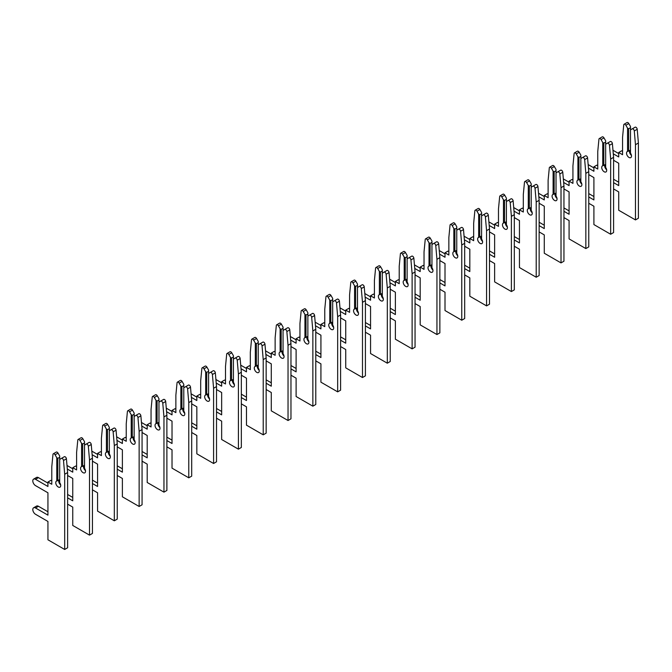 <?xml version="1.0" encoding="UTF-8"?>
<svg xmlns="http://www.w3.org/2000/svg" width="672" height="672" viewBox="0 0 672 672"><rect width="100%" height="100%" fill="white"/><g stroke="black" fill="none" stroke-linecap="round" stroke-linejoin="round"><path stroke-width="1.01" d="M613.586 188.941L618.719 191.906L618.719 210.252L635.468 219.92L635.468 144.698L634.284 130.973A1.756 1.016 -120 0 0 633.049 128.974A1.756 1.016 -120 0 0 632.176 128.89L630.487 129.864L630.487 153.115A3.511 2.024 60 0 1 630.773 157.626A3.511 2.024 60 0 1 627.262 155.602A3.511 2.024 60 0 1 627.262 151.544A3.511 2.024 60 0 1 627.556 151.427L628.622 151.082L628.622 128.789L627.556 128.167L625.867 125.244A1.756 1.016 -120 0 0 624.985 124.32A1.756 1.016 -120 0 0 624.112 124.236A1.756 1.016 -120 0 0 623.75 124.891L622.566 137.248L622.566 154.728L618.719 152.51L618.719 156.946L613.276 153.804M628.622 128.789L630.487 127.714L630.487 126.479L628.79 123.556A1.756 1.016 -120 0 0 627.917 122.632A1.756 1.016 -120 0 0 627.043 122.539L624.112 124.236M635.468 219.92L638.4 218.232L638.4 143.01L637.216 129.276A1.756 1.016 -120 0 0 635.981 127.285A1.756 1.016 -120 0 0 635.099 127.193L632.176 128.89M628.622 151.082L630.487 150.007M631.453 155.417A3.511 2.024 60 0 1 629.647 150.494M627.556 128.167L627.556 151.427M613.586 160.289L618.719 163.254L618.719 185.606L613.586 182.641M630.487 127.714L630.487 129.864M618.719 182.221L613.586 179.256M618.719 153.569L612.973 150.251M622.566 151.351L621.65 150.814L618.719 152.51M635.468 144.698L638.4 143.01M588.764 203.272L593.905 206.237L593.905 224.574L610.655 234.251L610.655 159.029L609.47 145.295A1.756 1.016 -120 0 0 608.236 143.304A1.756 1.016 -120 0 0 607.354 143.212L605.665 144.186L605.665 167.446A3.511 2.024 60 0 1 605.959 171.956A3.511 2.024 60 0 1 602.448 169.924A3.511 2.024 60 0 1 602.448 165.875A3.511 2.024 60 0 1 602.742 165.757L603.809 165.413L603.809 143.111L602.742 142.498L601.045 139.574A1.756 1.016 -120 0 0 600.172 138.65A1.756 1.016 -120 0 0 599.298 138.558A1.756 1.016 -120 0 0 598.937 139.213L597.752 151.578L597.752 169.058L593.905 166.832L593.905 171.276L588.462 168.134M603.809 143.111L605.665 142.044L605.665 140.809L603.977 137.886A1.756 1.016 -120 0 0 603.103 136.954A1.756 1.016 -120 0 0 602.221 136.87L599.298 138.558M610.655 234.251L613.586 232.554L613.586 157.34L612.394 143.606A1.756 1.016 -120 0 0 611.159 141.607A1.756 1.016 -120 0 0 610.285 141.523L607.354 143.212M603.809 165.413L605.665 164.338M606.631 169.747A3.511 2.024 60 0 1 604.834 164.816M602.742 142.498L602.742 165.757M588.764 174.619L593.905 177.584L593.905 199.937L588.764 196.972M605.665 142.044L605.665 144.186M593.905 196.552L588.764 193.586M593.905 167.899L588.151 164.573M597.752 165.673L596.828 165.144L593.905 166.832M610.655 159.029L613.586 157.34M563.951 217.602L569.083 220.567L569.083 238.904L585.841 248.573L585.841 173.351L584.648 159.625A1.756 1.016 -120 0 0 583.414 157.626A1.756 1.016 -120 0 0 582.54 157.542L580.852 158.516L580.852 181.776A3.511 2.024 60 0 1 581.137 186.278A3.511 2.024 60 0 1 577.634 184.254A3.511 2.024 60 0 1 577.634 180.205A3.511 2.024 60 0 1 577.92 180.079L578.987 179.743L578.987 157.441L577.92 156.828L576.232 153.896A1.756 1.016 -120 0 0 575.358 152.972A1.756 1.016 -120 0 0 574.476 152.888A1.756 1.016 -120 0 0 574.123 153.544L572.93 165.908L572.93 183.38L569.083 181.163L569.083 185.606L563.648 182.465M578.987 157.441L580.852 156.366L580.852 155.14L579.163 152.208A1.756 1.016 -120 0 0 578.281 151.284A1.756 1.016 -120 0 0 577.408 151.2L574.476 152.888M585.841 248.573L588.764 246.884L588.764 171.662L587.58 157.937A1.756 1.016 -120 0 0 586.345 155.938A1.756 1.016 -120 0 0 585.472 155.854L582.54 157.542M578.987 179.743L580.852 178.668M581.818 184.069A3.511 2.024 60 0 1 580.012 179.147M577.92 156.828L577.92 180.079M563.951 188.941L569.083 191.906L569.083 214.259L563.951 211.294M580.852 156.366L580.852 158.516M569.083 210.882L563.951 207.917M569.083 182.221L563.338 178.903M572.93 180.004L572.015 179.474L569.083 181.163M585.841 173.351L588.764 171.662M539.137 231.924L544.27 234.889L544.27 253.235L561.019 262.903L561.019 187.681L559.835 173.956A1.756 1.016 -120 0 0 558.6 171.956A1.756 1.016 -120 0 0 557.726 171.872L556.03 172.847L556.03 196.098A3.511 2.024 60 0 1 556.324 200.609A3.511 2.024 60 0 1 552.812 198.584A3.511 2.024 60 0 1 552.812 194.527A3.511 2.024 60 0 1 553.106 194.41L554.173 194.065L554.173 171.772L553.106 171.158L551.418 168.227A1.756 1.016 -120 0 0 550.536 167.303A1.756 1.016 -120 0 0 549.662 167.219A1.756 1.016 -120 0 0 549.301 167.874L548.117 180.23L548.117 197.711L544.27 195.493L544.27 199.937L538.826 196.787M554.173 171.772L556.03 170.696L556.03 169.462L554.341 166.538A1.756 1.016 -120 0 0 553.468 165.614A1.756 1.016 -120 0 0 552.586 165.522L549.662 167.219M561.019 262.903L563.951 261.215L563.951 185.993L562.766 172.259A1.756 1.016 -120 0 0 561.532 170.268A1.756 1.016 -120 0 0 560.65 170.176L557.726 171.872M554.173 194.065L556.03 192.99M557.004 198.4A3.511 2.024 60 0 1 555.198 193.477M553.106 171.158L553.106 194.41M539.137 203.272L544.27 206.237L544.27 228.589L539.137 225.624M556.03 170.696L556.03 172.847M544.27 225.204L539.137 222.239M544.27 196.552L538.524 193.234M548.117 194.334L547.201 193.796L544.27 195.493M561.019 187.681L563.951 185.993M514.315 246.254L519.456 249.22L519.456 267.557L536.206 277.234L536.206 202.012L535.021 188.278A1.756 1.016 -120 0 0 533.786 186.287A1.756 1.016 -120 0 0 532.904 186.194L531.216 187.169L531.216 210.428A3.511 2.024 60 0 1 531.51 214.939A3.511 2.024 60 0 1 527.999 212.906A3.511 2.024 60 0 1 527.999 208.858A3.511 2.024 60 0 1 528.293 208.74L529.36 208.396L529.36 186.102L528.293 185.48L526.596 182.557A1.756 1.016 -120 0 0 525.722 181.633A1.756 1.016 -120 0 0 524.849 181.541A1.756 1.016 -120 0 0 524.488 182.204L523.303 194.561L523.303 212.041L519.456 209.815L519.456 214.259L514.013 211.117M529.36 186.102L531.216 185.027L531.216 183.792L529.528 180.869A1.756 1.016 -120 0 0 528.654 179.936A1.756 1.016 -120 0 0 527.772 179.852L524.849 181.541M536.206 277.234L539.137 275.545L539.137 200.323L537.944 186.589A1.756 1.016 -120 0 0 536.71 184.59A1.756 1.016 -120 0 0 535.836 184.506L532.904 186.194M529.36 208.396L531.216 207.32M532.182 212.73A3.511 2.024 60 0 1 530.384 207.799M528.293 185.48L528.293 208.74M514.315 217.602L519.456 220.567L519.456 242.92L514.315 239.954M531.216 185.027L531.216 187.169M519.456 239.534L514.315 236.569M519.456 210.882L513.702 207.556M523.303 208.656L522.379 208.127L519.456 209.815M536.206 202.012L539.137 200.323M489.502 260.585L494.634 263.55L494.634 281.887L511.392 291.556L511.392 216.342L510.199 202.608A1.756 1.016 -120 0 0 508.964 200.609A1.756 1.016 -120 0 0 508.091 200.525L506.402 201.499L506.402 224.759A3.511 2.024 60 0 1 506.688 229.261A3.511 2.024 60 0 1 503.185 227.237A3.511 2.024 60 0 1 503.185 223.188A3.511 2.024 60 0 1 503.471 223.062L504.538 222.726L504.538 200.424L503.471 199.811L501.782 196.888A1.756 1.016 -120 0 0 500.909 195.955A1.756 1.016 -120 0 0 500.027 195.871A1.756 1.016 -120 0 0 499.674 196.526L498.481 208.891L498.481 226.372L494.634 224.146L494.634 228.589L489.199 225.448M504.538 200.424L506.402 199.349L506.402 198.122L504.714 195.191A1.756 1.016 -120 0 0 503.832 194.267A1.756 1.016 -120 0 0 502.958 194.183L500.027 195.871M511.392 291.556L514.315 289.867L514.315 214.645L513.131 200.92A1.756 1.016 -120 0 0 511.896 198.92A1.756 1.016 -120 0 0 511.014 198.836L508.091 200.525M504.538 222.726L506.402 221.651M507.368 227.052A3.511 2.024 60 0 1 505.562 222.13M503.471 199.811L503.471 223.062M489.502 231.924L494.634 234.889L494.634 257.242L489.502 254.276M506.402 199.349L506.402 201.499M494.634 253.865L489.502 250.9M494.634 225.204L488.888 221.886M498.481 222.986L497.566 222.457L494.634 224.146M511.392 216.342L514.315 214.645M464.68 274.907L469.82 277.88L469.82 296.218L486.57 305.886L486.57 230.664L485.386 216.938A1.756 1.016 -120 0 0 484.151 214.939A1.756 1.016 -120 0 0 483.277 214.855L481.58 215.83L481.58 239.081A3.511 2.024 60 0 1 481.874 243.592A3.511 2.024 60 0 1 478.363 241.567A3.511 2.024 60 0 1 478.363 237.51A3.511 2.024 60 0 1 478.657 237.392L479.724 237.048L479.724 214.754L478.657 214.141L476.969 211.21A1.756 1.016 -120 0 0 476.087 210.286A1.756 1.016 -120 0 0 475.213 210.202A1.756 1.016 -120 0 0 474.852 210.857L473.668 223.213L473.668 240.694L469.82 238.476L469.82 242.92L464.377 239.778M479.724 214.754L481.58 213.679L481.58 212.444L479.892 209.521A1.756 1.016 -120 0 0 479.018 208.597A1.756 1.016 -120 0 0 478.136 208.505L475.213 210.202M486.57 305.886L489.502 304.198L489.502 228.976L488.317 215.242A1.756 1.016 -120 0 0 487.082 213.251A1.756 1.016 -120 0 0 486.2 213.158L483.277 214.855M479.724 237.048L481.58 235.973M482.555 241.382A3.511 2.024 60 0 1 480.749 236.46M478.657 214.141L478.657 237.392M464.68 246.254L469.82 249.22L469.82 271.572L464.68 268.607M481.58 213.679L481.58 215.83M469.82 268.187L464.68 265.222M469.82 239.534L464.075 236.216M473.668 237.317L472.752 236.788L469.82 238.476M486.57 230.664L489.502 228.976M439.866 289.237L445.007 292.202L445.007 310.54L461.756 320.216L461.756 244.994L460.572 231.26A1.756 1.016 -120 0 0 459.337 229.27A1.756 1.016 -120 0 0 458.455 229.177L456.767 230.16L456.767 253.411A3.511 2.024 60 0 1 457.061 257.922A3.511 2.024 60 0 1 453.55 255.889A3.511 2.024 60 0 1 453.55 251.84A3.511 2.024 60 0 1 453.835 251.723L454.902 251.378L454.902 229.085L453.835 228.463L452.147 225.54A1.756 1.016 -120 0 0 451.273 224.616A1.756 1.016 -120 0 0 450.391 224.524A1.756 1.016 -120 0 0 450.038 225.187L448.854 237.544L448.854 255.024L445.007 252.798L445.007 257.242L439.564 254.1M454.902 229.085L456.767 228.01L456.767 226.775L455.078 223.852A1.756 1.016 -120 0 0 454.196 222.919A1.756 1.016 -120 0 0 453.323 222.835L450.391 224.524M461.756 320.216L464.68 318.528L464.68 243.306L463.495 229.572A1.756 1.016 -120 0 0 462.26 227.573A1.756 1.016 -120 0 0 461.387 227.489L458.455 229.177M454.902 251.378L456.767 250.303M457.733 255.713A3.511 2.024 60 0 1 455.927 250.782M453.835 228.463L453.835 251.723M439.866 260.585L445.007 263.55L445.007 285.902L439.866 282.937M456.767 228.01L456.767 230.16M445.007 282.517L439.866 279.552M445.007 253.865L439.253 250.547M448.854 251.639L447.93 251.11L445.007 252.798M461.756 244.994L464.68 243.306M415.052 303.568L420.185 306.533L420.185 324.87L436.943 334.547L436.943 259.325L435.75 245.591A1.756 1.016 -120 0 0 434.515 243.592A1.756 1.016 -120 0 0 433.642 243.508L431.953 244.482L431.953 267.742A3.511 2.024 60 0 1 432.239 272.244A3.511 2.024 60 0 1 428.728 270.22A3.511 2.024 60 0 1 428.728 266.171A3.511 2.024 60 0 1 429.022 266.045L430.088 265.709L430.088 243.407L429.022 242.794L427.333 239.87A1.756 1.016 -120 0 0 426.46 238.938A1.756 1.016 -120 0 0 425.578 238.854A1.756 1.016 -120 0 0 425.225 239.509L424.032 251.874L424.032 269.354L420.185 267.128L420.185 271.572L414.742 268.43M430.088 243.407L431.953 242.332L431.953 241.105L430.265 238.174A1.756 1.016 -120 0 0 429.383 237.25A1.756 1.016 -120 0 0 428.509 237.166L425.578 238.854M436.943 334.547L439.866 332.85L439.866 257.628L438.682 243.902A1.756 1.016 -120 0 0 437.447 241.903A1.756 1.016 -120 0 0 436.565 241.819L433.642 243.508M430.088 265.709L431.953 264.634M432.919 270.035A3.511 2.024 60 0 1 431.113 265.112M429.022 242.794L429.022 266.045M415.052 274.907L420.185 277.872L420.185 300.224L415.052 297.259M431.953 242.332L431.953 244.482M420.185 296.848L415.052 293.882M420.185 268.187L414.439 264.869M424.032 265.969L423.116 265.44L420.185 267.128M436.943 259.325L439.866 257.628M390.23 317.89L395.371 320.863L395.371 339.2L412.121 348.869L412.121 273.647L410.936 259.921A1.756 1.016 -120 0 0 409.702 257.922A1.756 1.016 -120 0 0 408.82 257.838L407.131 258.812L407.131 282.064A3.511 2.024 60 0 1 407.425 286.574A3.511 2.024 60 0 1 403.914 284.55A3.511 2.024 60 0 1 403.914 280.493A3.511 2.024 60 0 1 404.208 280.375L405.275 280.031L405.275 257.737L404.208 257.124L402.52 254.192A1.756 1.016 -120 0 0 401.638 253.268A1.756 1.016 -120 0 0 400.764 253.184A1.756 1.016 -120 0 0 400.403 253.84L399.218 266.196L399.218 283.676L395.371 281.459L395.371 285.902L389.928 282.761M405.275 257.737L407.131 256.662L407.131 255.427L405.443 252.504A1.756 1.016 -120 0 0 404.569 251.58A1.756 1.016 -120 0 0 403.687 251.488L400.764 253.184M412.121 348.869L415.052 347.18L415.052 271.958L413.86 258.224A1.756 1.016 -120 0 0 412.633 256.234A1.756 1.016 -120 0 0 411.751 256.141L408.82 257.838M405.275 280.031L407.131 278.956M408.097 284.365A3.511 2.024 60 0 1 406.3 279.443M404.208 257.124L404.208 280.375M390.23 289.237L395.371 292.202L395.371 314.555L390.23 311.59M407.131 256.662L407.131 258.812M395.371 311.178L390.23 308.204M395.371 282.517L389.617 279.199M399.218 280.3L398.303 279.77L395.371 281.459M412.121 273.647L415.052 271.958M365.417 332.22L370.558 335.185L370.558 353.531L387.307 363.199L387.307 287.977L386.114 274.243A1.756 1.016 -120 0 0 384.888 272.252A1.756 1.016 -120 0 0 384.006 272.16L382.318 273.143L382.318 296.394A3.511 2.024 60 0 1 382.612 300.905A3.511 2.024 60 0 1 379.1 298.872A3.511 2.024 60 0 1 379.1 294.823A3.511 2.024 60 0 1 379.386 294.706L380.453 294.361L380.453 272.068L379.386 271.446L377.698 268.523A1.756 1.016 -120 0 0 376.824 267.599A1.756 1.016 -120 0 0 375.942 267.506A1.756 1.016 -120 0 0 375.589 268.17L374.405 280.526L374.405 298.007L370.558 295.789L370.558 300.224L365.114 297.083M380.453 272.068L382.318 270.992L382.318 269.758L380.629 266.834A1.756 1.016 -120 0 0 379.747 265.902A1.756 1.016 -120 0 0 378.874 265.818L375.942 267.506M387.307 363.199L390.23 361.511L390.23 286.289L389.046 272.555A1.756 1.016 -120 0 0 387.811 270.564A1.756 1.016 -120 0 0 386.938 270.472L384.006 272.16M380.453 294.361L382.318 293.286M383.284 298.696A3.511 2.024 60 0 1 381.478 293.773M379.386 271.446L379.386 294.706M365.417 303.568L370.558 306.533L370.558 328.885L365.417 325.92M382.318 270.992L382.318 273.143M370.558 325.5L365.417 322.535M370.558 296.848L364.804 293.53M374.405 294.622L373.481 294.092L370.558 295.789M387.307 287.977L390.23 286.289M340.603 346.55L345.736 349.516L345.736 367.853L362.485 377.53L362.485 302.308L361.301 288.574A1.756 1.016 -120 0 0 360.066 286.574A1.756 1.016 -120 0 0 359.192 286.49L357.504 287.465L357.504 310.724A3.511 2.024 60 0 1 357.79 315.227A3.511 2.024 60 0 1 354.278 313.202A3.511 2.024 60 0 1 354.278 309.154A3.511 2.024 60 0 1 354.572 309.028L355.639 308.692L355.639 286.39L354.572 285.776L352.884 282.853A1.756 1.016 -120 0 0 352.002 281.921A1.756 1.016 -120 0 0 351.128 281.837A1.756 1.016 -120 0 0 350.776 282.492L349.583 294.857L349.583 312.337L345.736 310.111L345.736 314.555L340.292 311.413M355.639 286.39L357.504 285.314L357.504 284.088L355.816 281.156A1.756 1.016 -120 0 0 354.934 280.232A1.756 1.016 -120 0 0 354.06 280.148L351.128 281.837M362.485 377.53L365.417 375.833L365.417 300.611L364.232 286.885A1.756 1.016 -120 0 0 362.998 284.886A1.756 1.016 -120 0 0 362.116 284.802L359.192 286.49M355.639 308.692L357.504 307.616M358.47 313.018A3.511 2.024 60 0 1 356.664 308.095M354.572 285.776L354.572 309.028M340.603 317.89L345.736 320.863L345.736 343.207L340.603 340.242M357.504 285.314L357.504 287.465M345.736 339.83L340.603 336.865M345.736 311.17L339.99 307.852M349.583 308.952L348.667 308.423L345.736 310.111M362.485 302.308L365.417 300.611M315.781 360.881L320.922 363.846L320.922 382.183L337.672 391.852L337.672 316.63L336.487 302.904A1.756 1.016 -120 0 0 335.252 300.905A1.756 1.016 -120 0 0 334.37 300.821L332.682 301.795L332.682 325.046A3.511 2.024 60 0 1 332.976 329.557A3.511 2.024 60 0 1 329.465 327.533A3.511 2.024 60 0 1 329.465 323.476A3.511 2.024 60 0 1 329.759 323.358L330.826 323.014L330.826 300.72L329.759 300.107L328.07 297.175A1.756 1.016 -120 0 0 327.188 296.251A1.756 1.016 -120 0 0 326.315 296.167A1.756 1.016 -120 0 0 325.954 296.822L324.769 309.179L324.769 326.659L320.922 324.442L320.922 328.885L315.479 325.744M330.826 300.72L332.682 299.645L332.682 298.41L330.994 295.487A1.756 1.016 -120 0 0 330.12 294.563A1.756 1.016 -120 0 0 329.238 294.47L326.315 296.167M337.672 391.852L340.603 390.163L340.603 314.941L339.41 301.207A1.756 1.016 -120 0 0 338.176 299.216A1.756 1.016 -120 0 0 337.302 299.132L334.37 300.821M330.826 323.014L332.682 321.938M333.648 327.348A3.511 2.024 60 0 1 331.85 322.426M329.759 300.107L329.759 323.358M315.781 332.22L320.922 335.185L320.922 357.538L315.781 354.572M332.682 299.645L332.682 301.795M320.922 354.161L315.781 351.187M320.922 325.5L315.168 322.182M324.769 323.282L323.854 322.753L320.922 324.442M337.672 316.63L340.603 314.941M290.968 375.203L296.108 378.168L296.108 396.514L312.858 406.182L312.858 330.96L311.665 317.226A1.756 1.016 -120 0 0 310.43 315.235A1.756 1.016 -120 0 0 309.557 315.143L307.868 316.126L307.868 339.377A3.511 2.024 60 0 1 308.162 343.888A3.511 2.024 60 0 1 304.651 341.863A3.511 2.024 60 0 1 304.651 337.806A3.511 2.024 60 0 1 304.937 337.688L306.004 337.344L306.004 315.05L304.937 314.429L303.248 311.506A1.756 1.016 -120 0 0 302.375 310.582A1.756 1.016 -120 0 0 301.493 310.489A1.756 1.016 -120 0 0 301.14 311.153L299.947 323.509L299.947 340.99L296.108 338.772L296.108 343.207L290.665 340.066M306.004 315.05L307.868 313.975L307.868 312.74L306.18 309.817A1.756 1.016 -120 0 0 305.298 308.885A1.756 1.016 -120 0 0 304.424 308.801L301.493 310.489M312.858 406.182L315.781 404.494L315.781 329.272L314.597 315.538A1.756 1.016 -120 0 0 313.362 313.547A1.756 1.016 -120 0 0 312.488 313.454L309.557 315.143M306.004 337.344L307.868 336.269M308.834 341.678A3.511 2.024 60 0 1 307.028 336.756M304.937 314.429L304.937 337.688M290.968 346.55L296.108 349.516L296.108 371.868L290.968 368.903M307.868 313.975L307.868 316.126M296.108 368.483L290.968 365.518M296.108 339.83L290.354 336.512M299.947 337.604L299.032 337.075L296.108 338.772M312.858 330.96L315.781 329.272M266.154 389.533L271.286 392.498L271.286 410.836L288.036 420.512L288.036 345.29L286.852 331.556A1.756 1.016 -120 0 0 285.617 329.566A1.756 1.016 -120 0 0 284.743 329.473L283.055 330.448L283.055 353.707A3.511 2.024 60 0 1 283.34 358.21A3.511 2.024 60 0 1 279.829 356.185A3.511 2.024 60 0 1 279.829 352.136A3.511 2.024 60 0 1 280.123 352.019L281.19 351.674L281.19 329.372L280.123 328.759L278.435 325.836A1.756 1.016 -120 0 0 277.553 324.904A1.756 1.016 -120 0 0 276.679 324.82A1.756 1.016 -120 0 0 276.318 325.475L275.134 337.84L275.134 355.32L271.286 353.094L271.286 357.538L265.843 354.396M281.19 329.372L283.055 328.297L283.055 327.071L281.358 324.139A1.756 1.016 -120 0 0 280.484 323.215A1.756 1.016 -120 0 0 279.611 323.131L276.679 324.82M288.036 420.512L290.968 418.816L290.968 343.594L289.783 329.868A1.756 1.016 -120 0 0 288.548 327.869A1.756 1.016 -120 0 0 287.666 327.785L284.743 329.473M281.19 351.674L283.055 350.599M284.021 356A3.511 2.024 60 0 1 282.215 351.078M280.123 328.759L280.123 352.019M266.154 360.872L271.286 363.846L271.286 386.19L266.154 383.225M283.055 328.297L283.055 330.448M271.286 382.813L266.154 379.848M271.286 354.161L265.541 350.834M275.134 351.935L274.218 351.406L271.286 353.094M288.036 345.29L290.968 343.594M241.332 403.864L246.473 406.829L246.473 425.166L263.222 434.834L263.222 359.612L262.038 345.887A1.756 1.016 -120 0 0 260.803 343.888A1.756 1.016 -120 0 0 259.921 343.804L258.233 344.778L258.233 368.029A3.511 2.024 60 0 1 258.527 372.54A3.511 2.024 60 0 1 255.016 370.516A3.511 2.024 60 0 1 255.016 366.458A3.511 2.024 60 0 1 255.31 366.341L256.376 365.996L256.376 343.703L255.31 343.09L253.613 340.158A1.756 1.016 -120 0 0 252.739 339.234A1.756 1.016 -120 0 0 251.866 339.15A1.756 1.016 -120 0 0 251.504 339.805L250.32 352.162L250.32 369.642L246.473 367.424L246.473 371.868L241.03 368.726M256.376 343.703L258.233 342.628L258.233 341.393L256.544 338.47A1.756 1.016 -120 0 0 255.671 337.546A1.756 1.016 -120 0 0 254.789 337.453L251.866 339.15M263.222 434.834L266.154 433.146L266.154 357.924L264.961 344.19A1.756 1.016 -120 0 0 263.726 342.199A1.756 1.016 -120 0 0 262.853 342.115L259.921 343.804M256.376 365.996L258.233 364.921M259.199 370.331A3.511 2.024 60 0 1 257.401 365.408M255.31 343.09L255.31 366.341M241.332 375.203L246.473 378.168L246.473 400.52L241.332 397.555M258.233 342.628L258.233 344.778M246.473 397.144L241.332 394.178M246.473 368.483L240.719 365.165M250.32 366.265L249.396 365.736L246.473 367.424M263.222 359.612L266.154 357.924M216.518 418.186L221.651 421.151L221.651 439.496L238.409 449.165L238.409 373.943L237.216 360.209A1.756 1.016 -120 0 0 235.981 358.218A1.756 1.016 -120 0 0 235.108 358.134L233.419 359.108L233.419 382.36A3.511 2.024 60 0 1 233.705 386.87A3.511 2.024 60 0 1 230.202 384.846A3.511 2.024 60 0 1 230.202 380.789A3.511 2.024 60 0 1 230.488 380.671L231.554 380.327L231.554 358.033L230.488 357.412L228.799 354.488A1.756 1.016 -120 0 0 227.926 353.564A1.756 1.016 -120 0 0 227.044 353.472A1.756 1.016 -120 0 0 226.691 354.136L225.498 366.492L225.498 383.972L221.651 381.755L221.651 386.19L216.216 383.048M231.554 358.033L233.419 356.958L233.419 355.723L231.731 352.8A1.756 1.016 -120 0 0 230.849 351.876A1.756 1.016 -120 0 0 229.975 351.784L227.044 353.472M238.409 449.165L241.332 447.476L241.332 372.254L240.148 358.52A1.756 1.016 -120 0 0 238.913 356.53A1.756 1.016 -120 0 0 238.039 356.437L235.108 358.134M231.554 380.327L233.419 379.252M234.385 384.661A3.511 2.024 60 0 1 232.579 379.739M230.488 357.412L230.488 380.671M216.518 389.533L221.651 392.498L221.651 414.851L216.518 411.886M233.419 356.958L233.419 359.108M221.651 411.466L216.518 408.5M221.651 382.813L215.905 379.495M225.498 380.587L224.582 380.058L221.651 381.755M238.409 373.943L241.332 372.254M191.705 432.516L196.837 435.481L196.837 453.818L213.587 463.495L213.587 388.273L212.402 374.539A1.756 1.016 -120 0 0 211.168 372.548A1.756 1.016 -120 0 0 210.294 372.456L208.597 373.43L208.597 396.69A3.511 2.024 60 0 1 208.891 401.192A3.511 2.024 60 0 1 205.38 399.168A3.511 2.024 60 0 1 205.38 395.119A3.511 2.024 60 0 1 205.674 395.002L206.741 394.657L206.741 372.355L205.674 371.742L203.986 368.819A1.756 1.016 -120 0 0 203.104 367.886A1.756 1.016 -120 0 0 202.23 367.802A1.756 1.016 -120 0 0 201.869 368.458L200.684 380.822L200.684 398.303L196.837 396.077L196.837 400.52L191.394 397.379M206.741 372.355L208.597 371.28L208.597 370.054L206.909 367.122A1.756 1.016 -120 0 0 206.035 366.198A1.756 1.016 -120 0 0 205.153 366.114L202.23 367.802M213.587 463.495L216.518 461.798L216.518 386.576L215.334 372.851A1.756 1.016 -120 0 0 214.099 370.852A1.756 1.016 -120 0 0 213.217 370.768L210.294 372.456M206.741 394.657L208.597 393.582M209.572 398.983A3.511 2.024 60 0 1 207.766 394.061M205.674 371.742L205.674 395.002M191.705 403.864L196.837 406.829L196.837 429.181L191.705 426.208M208.597 371.28L208.597 373.43M196.837 425.796L191.705 422.831M196.837 397.144L191.092 393.817M200.684 394.918L199.769 394.388L196.837 396.077M213.587 388.273L216.518 386.576M166.883 446.846L172.024 449.812L172.024 468.149L188.773 477.817L188.773 402.595L187.589 388.87A1.756 1.016 -120 0 0 186.354 386.87A1.756 1.016 -120 0 0 185.472 386.786L183.784 387.761L183.784 411.02A3.511 2.024 60 0 1 184.078 415.523A3.511 2.024 60 0 1 180.566 413.498A3.511 2.024 60 0 1 180.566 409.441A3.511 2.024 60 0 1 180.86 409.324L181.927 408.979L181.927 386.686L180.86 386.072L179.164 383.141A1.756 1.016 -120 0 0 178.29 382.217A1.756 1.016 -120 0 0 177.408 382.133A1.756 1.016 -120 0 0 177.055 382.788L175.871 395.144L175.871 412.625L172.024 410.407L172.024 414.851L166.58 411.709M181.927 386.686L183.784 385.61L183.784 384.376L182.095 381.452A1.756 1.016 -120 0 0 181.222 380.528A1.756 1.016 -120 0 0 180.34 380.444L177.408 382.133M188.773 477.817L191.705 476.129L191.705 400.907L190.512 387.181A1.756 1.016 -120 0 0 189.277 385.182A1.756 1.016 -120 0 0 188.404 385.098L185.472 386.786M181.927 408.979L183.784 407.912M184.75 413.314A3.511 2.024 60 0 1 182.952 408.391M180.86 386.072L180.86 409.324M166.883 418.186L172.024 421.151L172.024 443.503L166.883 440.538M183.784 385.61L183.784 387.761M172.024 440.126L166.883 437.161M172.024 411.466L166.27 408.148M175.871 409.248L174.947 408.719L172.024 410.407M188.773 402.595L191.705 400.907M142.069 461.168L147.202 464.134L147.202 482.479L163.96 492.148L163.96 416.926L162.767 403.192A1.756 1.016 -120 0 0 161.532 401.201A1.756 1.016 -120 0 0 160.658 401.117L158.97 402.091L158.97 425.342A3.511 2.024 60 0 1 159.256 429.853A3.511 2.024 60 0 1 155.753 427.829A3.511 2.024 60 0 1 155.753 423.772A3.511 2.024 60 0 1 156.038 423.654L157.105 423.31L157.105 401.016L156.038 400.394L154.35 397.471A1.756 1.016 -120 0 0 153.476 396.547A1.756 1.016 -120 0 0 152.594 396.455A1.756 1.016 -120 0 0 152.242 397.118L151.049 409.475L151.049 426.955L147.202 424.738L147.202 429.173L141.767 426.031M157.105 401.016L158.97 399.941L158.97 398.706L157.282 395.783A1.756 1.016 -120 0 0 156.4 394.859A1.756 1.016 -120 0 0 155.526 394.766L152.594 396.455M163.96 492.148L166.883 490.459L166.883 415.237L165.698 401.503A1.756 1.016 -120 0 0 164.464 399.512A1.756 1.016 -120 0 0 163.582 399.42L160.658 401.117M157.105 423.31L158.97 422.234M159.936 427.644A3.511 2.024 60 0 1 158.13 422.722M156.038 400.394L156.038 423.654M142.069 432.516L147.202 435.481L147.202 457.834L142.069 454.868M158.97 399.941L158.97 402.091M147.202 454.448L142.069 451.483M147.202 425.796L141.456 422.478M151.049 423.578L150.133 423.041L147.202 424.738M163.96 416.926L166.883 415.237M117.247 475.499L122.388 478.464L122.388 496.801L139.138 506.478L139.138 431.256L137.953 417.522A1.756 1.016 -120 0 0 136.718 415.531A1.756 1.016 -120 0 0 135.845 415.439L134.148 416.413L134.148 439.673A3.511 2.024 60 0 1 134.442 444.184A3.511 2.024 60 0 1 130.931 442.151A3.511 2.024 60 0 1 130.931 438.102A3.511 2.024 60 0 1 131.225 437.984L132.292 437.64L132.292 415.338L131.225 414.725L129.536 411.802A1.756 1.016 -120 0 0 128.654 410.878A1.756 1.016 -120 0 0 127.781 410.785A1.756 1.016 -120 0 0 127.42 411.44L126.235 423.805L126.235 441.286L122.388 439.06L122.388 443.503L116.945 440.362M132.292 415.338L134.148 414.271L134.148 413.036L132.46 410.113A1.756 1.016 -120 0 0 131.586 409.181A1.756 1.016 -120 0 0 130.704 409.097L127.781 410.785M139.138 506.478L142.069 504.781L142.069 429.559L140.876 415.834A1.756 1.016 -120 0 0 139.65 413.834A1.756 1.016 -120 0 0 138.768 413.75L135.845 415.439M132.292 437.64L134.148 436.565M135.122 441.966A3.511 2.024 60 0 1 133.316 437.044M131.225 414.725L131.225 437.984M117.247 446.846L122.388 449.812L122.388 472.164L117.247 469.19M134.148 414.271L134.148 416.413M122.388 468.779L117.247 465.814M122.388 440.126L116.642 436.8M126.235 437.9L125.32 437.371L122.388 439.06M139.138 431.256L142.069 429.559M92.434 489.829L97.574 492.794L97.574 511.132L114.324 520.8L114.324 445.578L113.14 431.852A1.756 1.016 -120 0 0 111.905 429.853A1.756 1.016 -120 0 0 111.023 429.769L109.334 430.744L109.334 454.003A3.511 2.024 60 0 1 109.628 458.506A3.511 2.024 60 0 1 106.117 456.481A3.511 2.024 60 0 1 106.117 452.432A3.511 2.024 60 0 1 106.403 452.306L107.47 451.962L107.47 429.668L106.403 429.055L104.714 426.124A1.756 1.016 -120 0 0 103.841 425.2A1.756 1.016 -120 0 0 102.959 425.116A1.756 1.016 -120 0 0 102.606 425.771L101.422 438.127L101.422 455.608L97.574 453.39L97.574 457.834L92.131 454.692M107.47 429.668L109.334 428.593L109.334 427.367L107.646 424.435A1.756 1.016 -120 0 0 106.764 423.511A1.756 1.016 -120 0 0 105.89 423.427L102.959 425.116M114.324 520.8L117.247 519.112L117.247 443.89L116.063 430.164A1.756 1.016 -120 0 0 114.828 428.165A1.756 1.016 -120 0 0 113.954 428.081L111.023 429.769M107.47 451.962L109.334 450.895M110.3 456.296A3.511 2.024 60 0 1 108.494 451.374M106.403 429.055L106.403 452.306M92.434 461.168L97.574 464.134L97.574 486.486L92.434 483.521M109.334 428.593L109.334 430.744M97.574 483.109L92.434 480.144M97.574 454.448L91.82 451.13M101.422 452.231L100.498 451.702L97.574 453.39M114.324 445.578L117.247 443.89M67.62 504.151L72.752 507.116L72.752 525.462L89.51 535.13L89.51 459.908L88.318 446.183A1.756 1.016 -120 0 0 87.083 444.184A1.756 1.016 -120 0 0 86.209 444.1L84.521 445.074L84.521 468.325A3.511 2.024 60 0 1 84.806 472.836A3.511 2.024 60 0 1 81.295 470.812A3.511 2.024 60 0 1 81.295 466.754A3.511 2.024 60 0 1 81.589 466.637L82.656 466.292L82.656 443.999L81.589 443.377L79.901 440.454A1.756 1.016 -120 0 0 79.027 439.53A1.756 1.016 -120 0 0 78.145 439.446A1.756 1.016 -120 0 0 77.792 440.101L76.6 452.458L76.6 469.938L72.752 467.72L72.752 472.164L67.309 469.014M82.656 443.999L84.521 442.924L84.521 441.689L82.832 438.766A1.756 1.016 -120 0 0 81.95 437.842A1.756 1.016 -120 0 0 81.077 437.749L78.145 439.446M89.51 535.13L92.434 533.442L92.434 458.22L91.249 444.486A1.756 1.016 -120 0 0 90.014 442.495A1.756 1.016 -120 0 0 89.132 442.403L86.209 444.1M82.656 466.292L84.521 465.217M85.487 470.627A3.511 2.024 60 0 1 83.681 465.704M81.589 443.377L81.589 466.637M67.62 475.499L72.752 478.464L72.752 500.816L67.62 497.851M84.521 442.924L84.521 445.074M72.752 497.431L67.62 494.466M72.752 468.779L67.007 465.461M76.6 466.561L75.684 466.024L72.752 467.72M89.51 459.908L92.434 458.22M61.387 458.422L59.699 459.396L59.699 482.656A3.511 2.024 60 0 1 59.993 487.166A3.511 2.024 60 0 1 56.482 485.134A3.511 2.024 60 0 1 56.482 481.085A3.511 2.024 60 0 1 56.776 480.967L57.842 480.623L57.842 458.329L56.776 457.708L55.087 454.784A1.756 1.016 -120 0 0 54.205 453.86A1.756 1.016 -120 0 0 53.332 453.768A1.756 1.016 -120 0 0 52.97 454.423L51.786 466.788L51.786 484.268L47.939 482.042L47.939 486.486L35.532 479.321A3.864 2.226 -120 0 0 33.6 479.136A3.864 2.226 -120 0 0 33.012 482.227A3.864 2.226 -120 0 0 35.532 485.629L47.939 492.794L47.939 515.147L35.532 507.982A3.864 2.226 -120 0 0 33.6 507.788A3.864 2.226 -120 0 0 33.012 510.88A3.864 2.226 -120 0 0 35.532 514.282L47.939 521.447L47.939 539.784L64.688 549.461L64.688 474.239L63.504 460.505A1.756 1.016 -120 0 0 62.269 458.514A1.756 1.016 -120 0 0 61.387 458.422L64.319 456.733A1.756 1.016 -120 0 1 65.201 456.817A1.756 1.016 -120 0 1 66.427 458.816L67.62 472.55L67.62 547.764L64.688 549.461M57.842 458.329L59.699 457.254L59.699 456.019L58.01 453.096A1.756 1.016 -120 0 0 57.137 452.164A1.756 1.016 -120 0 0 56.255 452.08L53.332 453.768M57.842 480.623L59.699 479.548M60.665 484.957A3.511 2.024 60 0 1 58.867 480.026M56.776 457.708L56.776 480.967M59.699 457.254L59.699 459.396M47.939 511.762L38.455 506.285A3.864 2.226 -120 0 0 36.532 506.1L33.6 507.788M47.939 483.109L38.455 477.632A3.864 2.226 -120 0 0 36.532 477.439L33.6 479.136M51.786 480.883L50.87 480.354L47.939 482.042M64.688 474.239L67.62 472.55M625.867 125.244L628.79 123.556M634.284 130.973L637.216 129.276M601.045 139.574L603.977 137.886M609.47 145.295L612.394 143.606M576.232 153.896L579.163 152.208M584.648 159.625L587.58 157.937M551.418 168.227L554.341 166.538M559.835 173.956L562.766 172.259M526.596 182.557L529.528 180.869M535.021 188.278L537.944 186.589M501.782 196.888L504.714 195.191M510.199 202.608L513.131 200.92M476.969 211.21L479.892 209.521M485.386 216.938L488.317 215.242M452.147 225.54L455.078 223.852M460.572 231.26L463.495 229.572M427.333 239.87L430.265 238.174M435.75 245.591L438.682 243.902M402.52 254.192L405.443 252.504M410.936 259.921L413.86 258.224M377.698 268.523L380.629 266.834M386.114 274.243L389.046 272.555M352.884 282.853L355.816 281.156M361.301 288.574L364.232 286.885M328.07 297.175L330.994 295.487M336.487 302.904L339.41 301.207M303.248 311.506L306.18 309.817M311.665 317.226L314.597 315.538M278.435 325.836L281.358 324.139M286.852 331.556L289.783 329.868M253.613 340.158L256.544 338.47M262.038 345.887L264.961 344.19M228.799 354.488L231.731 352.8M237.216 360.209L240.148 358.52M203.986 368.819L206.909 367.122M212.402 374.539L215.334 372.851M179.164 383.141L182.095 381.452M187.589 388.87L190.512 387.181M154.35 397.471L157.282 395.783M162.767 403.192L165.698 401.503M129.536 411.802L132.46 410.113M137.953 417.522L140.876 415.834M104.714 426.124L107.646 424.435M113.14 431.852L116.063 430.164M79.901 440.454L82.832 438.766M88.318 446.183L91.249 444.486M55.087 454.784L58.01 453.096M63.504 460.505L66.427 458.816M35.532 479.321L38.455 477.632M35.532 507.982L38.455 506.285"/></g></svg>
